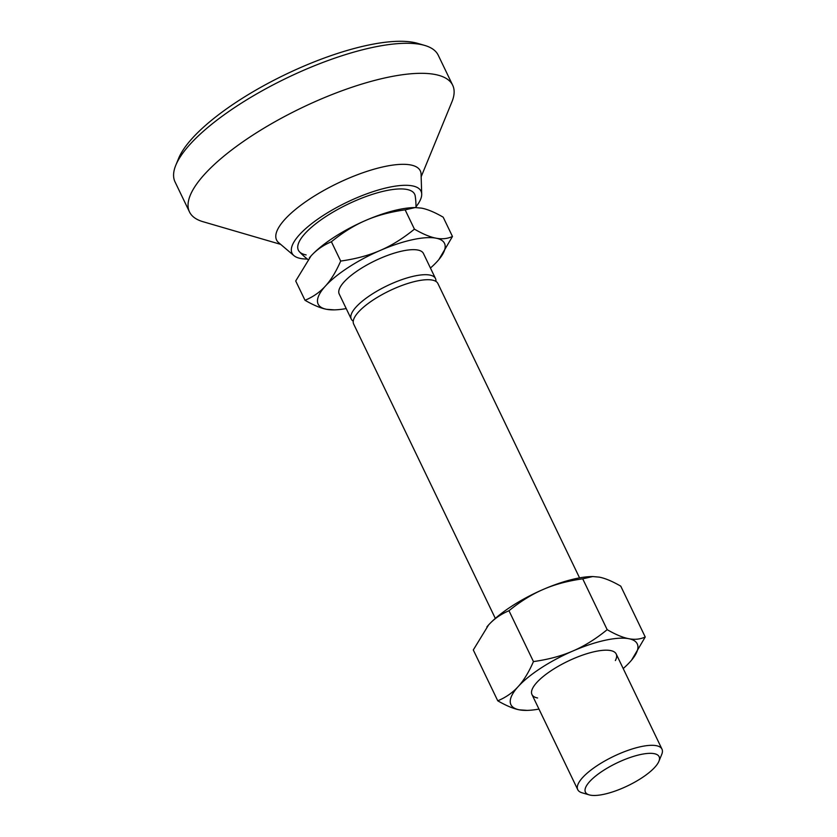 <?xml version="1.0" encoding="UTF-8"?>
<svg xmlns="http://www.w3.org/2000/svg" width="837" height="837" viewBox="0 0 837 837"><rect width="100%" height="100%" fill="white"/><g stroke="black" fill="none" stroke-linecap="round" stroke-linejoin="round"><path stroke-width="1.26" d="M658.897 761.325L661.722 754.451A46.736 14.438 154.3 0 0 661.973 749.125A46.736 14.438 154.3 0 0 656.334 745.683A46.736 14.438 154.3 0 0 605.465 760.603A46.736 14.438 154.3 0 0 577.75 789.668A46.736 14.438 154.3 0 0 582.071 792.796L589.206 794.878A40.898 12.639 154.3 0 0 590.357 795.15A40.898 12.639 154.3 0 0 628.922 785.221A40.898 12.639 154.3 0 0 658.897 761.325A40.898 12.639 154.3 0 0 654.189 753.656A40.898 12.639 154.3 0 0 604.073 770.05A40.898 12.639 154.3 0 0 589.206 794.878M353.245 321.178A46.736 14.438 -25.7 0 1 351.258 319.043L339.205 294.017A46.736 14.438 -25.7 0 1 366.93 264.963A46.736 14.438 -25.7 0 1 417.799 250.033A46.736 14.438 -25.7 0 1 423.438 253.475L435.481 278.512A46.736 14.438 -25.7 0 1 435.899 281.399M351.258 319.043A46.736 14.438 -25.7 0 1 356.112 306.98A46.736 14.438 -25.7 0 1 429.841 275.07A46.736 14.438 -25.7 0 1 435.481 278.512M579.56 577.875L437.897 283.523A46.736 14.438 154.3 0 0 432.248 280.071A46.736 14.438 154.3 0 0 381.39 295.001A46.736 14.438 154.3 0 0 353.664 324.055L495.326 618.407M438.86 259.564L452.472 236.473C447.408 238.775 441.926 239.351 436.035 238.179C430.176 237.091 422.967 234.078 414.43 229.15C402.974 238.472 391.549 245.586 380.144 250.472C368.772 255.442 355.62 258.968 340.69 261.06C336.055 271.701 330.96 280.018 325.436 286.045C319.943 292.144 313.132 296.894 305.013 300.295C313.551 305.212 320.759 308.225 326.618 309.313L334.392 309.868A70.109 21.668 154.3 0 0 346.215 308.571M305.013 300.295L295.712 280.981L310.977 256.007C316.47 249.907 323.281 245.157 331.4 241.757C342.856 232.435 354.281 225.32 365.685 220.434C377.058 215.465 390.209 211.939 405.139 209.846L415.131 207.566L421.576 208.141C427.435 209.229 434.633 212.242 443.181 217.17L452.472 236.473M414.43 229.15L405.139 209.846M340.69 261.06L331.4 241.757M430.438 268.028A70.109 21.668 154.3 0 0 437.217 261.447A70.109 21.668 154.3 0 0 438.829 259.606A70.109 21.668 154.3 0 0 436.035 238.179A70.109 21.668 154.3 0 0 380.144 250.472A70.109 21.668 154.3 0 0 325.436 286.045A70.109 21.668 154.3 0 0 326.618 309.313A70.109 21.668 154.3 0 0 334.392 309.868M415.131 207.566L413.792 207.597A70.109 21.668 154.3 0 0 365.685 220.434A70.109 21.668 154.3 0 0 310.977 256.007A70.109 21.668 154.3 0 0 309.366 257.848A70.109 21.668 154.3 0 0 309.334 257.89M280.677 244.373L202.983 221.7A146.056 45.135 -25.7 0 1 189.486 211.918L175.027 181.88A146.056 45.135 -25.7 0 1 175.801 165.234A146.056 45.135 -25.7 0 1 282.885 79.913A146.056 45.135 -25.7 0 1 420.603 44.445A146.056 45.135 -25.7 0 1 424.736 45.428A146.056 45.135 -25.7 0 1 438.232 55.211L452.691 85.248A146.056 45.135 -25.7 0 1 451.907 101.894L421.157 176.774M175.801 165.234L178.626 158.36A140.208 43.325 -25.7 0 1 281.431 76.449A140.208 43.325 -25.7 0 1 413.635 42.405A140.208 43.325 -25.7 0 1 417.6 43.346L424.736 45.428M189.486 211.918A146.056 45.135 -25.7 0 1 276.105 121.114A146.056 45.135 -25.7 0 1 435.062 74.483A146.056 45.135 -25.7 0 1 452.691 85.248M307.378 259.062A71.564 22.118 -25.7 0 1 300.661 258.487A71.564 22.118 -25.7 0 1 293.923 255.63L278.69 242.688A79.745 24.639 -25.7 0 1 319.274 193.054A79.745 24.639 -25.7 0 1 410.664 164.952A79.745 24.639 -25.7 0 1 421.074 174.159L421.702 194.142A71.564 22.118 -25.7 0 1 415.979 206.802M293.923 255.63A71.564 22.118 -25.7 0 1 330.343 211.091A71.564 22.118 -25.7 0 1 412.359 185.866A71.564 22.118 -25.7 0 1 421.702 194.142M306.143 254.919A64.533 19.942 -25.7 0 1 299.426 251.728A64.533 19.942 -25.7 0 1 334.047 211.52A64.533 19.942 -25.7 0 1 406.866 189.444A64.533 19.942 -25.7 0 1 415.204 196.015A67.18 67.18 0 0 1 415.968 207.555M537.605 697.985A46.736 14.438 -25.7 0 1 535.743 683.703A46.736 14.438 -25.7 0 1 605.371 650.192A46.736 14.438 -25.7 0 1 610.55 650.558A46.736 14.438 -25.7 0 1 615.373 660.56M607.181 629.675C595.735 638.997 584.31 646.112 572.906 650.998C561.533 655.967 548.381 659.493 533.451 661.586C528.806 672.216 523.721 680.544 518.197 686.57C512.694 692.659 505.893 697.409 497.764 700.81L473.292 649.962L488.557 624.988C494.05 618.888 500.861 614.138 508.98 610.738C520.426 601.416 531.861 594.312 543.265 589.415C554.638 584.446 567.779 580.92 582.709 578.827L592.711 576.547L599.156 577.122C605.015 578.21 612.213 581.223 620.761 586.151L645.233 636.999C640.169 639.301 634.687 639.866 628.786 638.704C622.937 637.606 615.729 634.603 607.181 629.675L582.709 578.827M533.451 661.586L508.98 610.738M497.764 700.81C506.312 705.737 513.51 708.751 519.369 709.839L527.153 710.383A70.109 21.668 -25.7 0 1 519.369 709.839A70.109 21.668 -25.7 0 1 518.197 686.57A70.109 21.668 -25.7 0 1 572.906 650.998A70.109 21.668 -25.7 0 1 628.786 638.704A70.109 21.668 -25.7 0 1 631.59 660.121A70.109 21.668 -25.7 0 1 629.968 661.973A70.109 21.668 -25.7 0 1 623.199 668.554M631.611 660.09L645.233 636.999M538.976 709.085A70.109 21.668 -25.7 0 1 527.153 710.383M486.883 626.913L486.946 626.84A70.109 21.668 -25.7 0 1 486.946 626.84A70.109 21.668 -25.7 0 1 488.557 624.988A70.109 21.668 -25.7 0 1 543.265 589.415A70.109 21.668 -25.7 0 1 591.372 576.578L592.711 576.547M299.426 251.728A67.18 67.18 0 0 0 307.995 259.543M577.75 789.668L531.966 694.543M661.973 749.125L616.199 654"/></g></svg>
